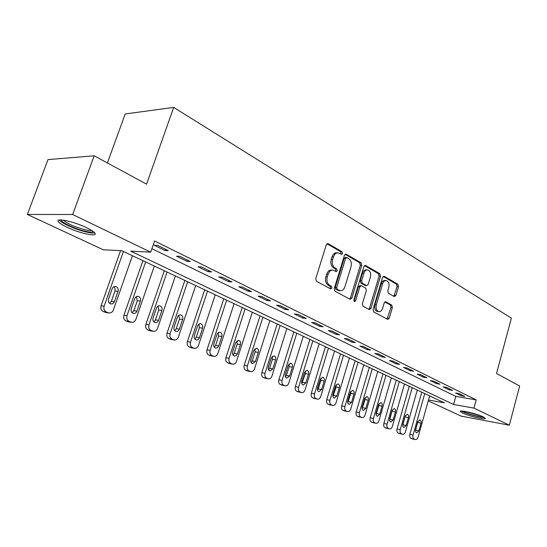 <?xml version="1.0" encoding="UTF-8"?>
<svg xmlns="http://www.w3.org/2000/svg" width="547" height="547" viewBox="0 0 547 547"><rect width="100%" height="100%" fill="white"/><g stroke="black" fill="none" stroke-linecap="round" stroke-linejoin="round"><path stroke-width="0.82" d="M342.545 253.555L342.039 251.743L328.186 243.682L326.285 244.782L315.735 278.683L316.494 281.302L330.627 288.871L331.947 288.057L331.434 286.252L329.629 285.281C327.188 283.544 326.395 280.782 327.263 277.001L328.132 274.191C329.171 271.333 330.812 269.979 333.048 270.143L336.2 271.627L337.267 270.744L336.754 268.939L334.969 267.941C332.549 266.157 331.769 263.387 332.631 259.634L333.492 256.837C334.504 254.04 336.097 252.721 338.285 252.871L341.506 254.417L342.545 253.555M340.802 254.068L341.116 253.5L340.617 251.688L326.969 243.764M330.128 288.604L330.525 287.941L330.012 286.149L328.207 285.178L329.629 285.281M335.482 271.271L335.837 270.662L335.332 268.857L333.547 267.859L334.969 267.941M462.632 413.04L460.389 411.576C458.789 409.512 476.656 413.621 483.104 416.835L485.216 418.243C486.611 420.274 469.08 416.212 462.632 413.04M67.117 227.292C62.529 225.118 59.637 223.285 58.433 221.788C54.55 217.391 73.592 221.323 86.542 227.682C90.993 229.829 93.756 231.607 94.836 233.029C98.378 237.336 79.917 233.46 67.117 227.292M394.25 296.556L395.905 295.455L398.489 286.635L397.867 284.235L384.261 276.317L382.565 277.404L373.02 309.493L373.683 311.934L387.816 319.448L389.225 318.21L392.377 307.462L391.748 305.069L385.628 301.732L384.22 302.963L382.633 308.33C381.827 310.669 380.548 311.776 378.818 311.646C376.466 310.723 375.632 308.467 376.329 304.891L382.592 283.797C383.379 281.527 384.609 280.454 386.285 280.57C388.671 281.493 389.519 283.763 388.828 287.366L387.802 290.854L388.438 293.267L394.25 296.556M428.506 399.987L444.328 402.818L121.79 250.704L103.308 249.781L27.35 214.465L47.986 159.601L94.166 155.806L146.569 184.161L173.686 107.397L511.39 318.149L496.539 373.485L519.65 385.991L509.339 425.19L460.964 416.069L428.26 400.869M94.166 155.806L72.648 214.506L150.692 252.16L130.747 251.155L453.579 404.472L473.955 408.117L509.339 425.19M151.895 248.694L455.801 396.404L476.184 399.891L154.575 240.981L150.692 252.16M476.184 399.891L473.955 408.117M361.758 265.343L361.075 262.82L346.292 254.218L344.453 255.319L334.238 288.631L334.962 291.195L350.039 299.271L351.851 298.108L361.758 265.343L360.336 265.268L359.646 262.751L345.116 254.307M365.676 265.5L379.85 273.746L380.507 276.208L370.928 308.364L369.464 309.623L363.058 306.238L362.374 303.77L366.34 290.566L365.663 288.084L361.246 285.691L359.789 286.929L355.612 300.768L354.565 301.657L353.875 299.831L363.912 266.594L365.676 265.5L364.787 265.452M154.022 245.165L164.92 250.505L168.298 250.67L157.386 245.302L154.022 245.165M176.49 256.181L186.958 261.309L190.363 261.514L179.881 256.358L176.49 256.181M198.069 266.758L208.133 271.688L211.559 271.927L201.487 266.977L198.069 266.758M218.821 276.926L228.502 281.671L231.949 281.951L222.26 277.185L218.821 276.926M238.786 286.71L248.106 291.277L251.565 291.592L242.239 287.011L238.786 286.71M258.013 296.139L266.991 300.535L270.457 300.877L261.48 296.46L258.013 296.139M276.536 305.212L285.192 309.458L288.666 309.828L280.009 305.575L276.536 305.212M294.395 313.971L302.744 318.06L306.224 318.457L297.876 314.354L294.395 313.971M311.633 322.415L319.687 326.361L323.174 326.785L315.113 322.826L311.633 322.415M328.268 330.566L336.049 334.381L339.537 334.826L331.749 331.003L328.268 330.566M344.337 338.443L351.858 342.135L355.345 342.593L347.824 338.901L344.337 338.443M359.871 346.06L367.146 349.622L370.627 350.107L363.352 346.531L359.871 346.06M374.893 353.424L381.936 356.87L385.409 357.369L378.374 353.916L374.893 353.424M389.437 360.548L396.247 363.885L399.713 364.405L392.903 361.054L389.437 360.548M403.508 367.447L410.106 370.681L413.566 371.208L406.975 367.967L403.508 367.447M417.142 374.127L423.542 377.266L426.988 377.806L420.602 374.668L417.142 374.127M430.359 380.603L436.561 383.645L440 384.199L433.805 381.156L430.359 380.603M443.173 386.886L449.183 389.833L452.615 390.401L446.605 387.447L443.173 386.886M455.603 392.978L461.436 395.837L464.854 396.418L459.022 393.553L455.603 392.978M173.686 107.397L125.195 113.967L107.403 162.965M27.35 214.465L72.648 214.506M455.801 396.404L453.579 404.472M164.92 250.505L165.358 249.227M186.958 261.309L187.382 260.051M208.133 271.688L208.544 270.45M228.502 281.671L228.899 280.454M248.106 291.277L248.495 290.081M266.991 300.535L267.367 299.359M285.192 309.458L285.555 308.296M302.744 318.06L303.1 316.918M319.687 326.361L320.036 325.239M336.049 334.381L336.384 333.28M351.858 342.135L352.186 341.041M367.146 349.622L367.461 348.555M381.936 356.87L382.244 355.817M396.247 363.885L396.548 362.846M410.106 370.681L410.4 369.656M423.542 377.266L423.822 376.254M436.561 383.645L436.834 382.647M449.183 389.833L449.456 388.849M461.436 395.837L461.702 394.866M337.561 252.844L336.856 252.817C334.668 252.659 333.075 253.986 332.063 256.775L333.492 256.837M333.547 267.859C331.126 266.081 330.34 263.312 331.202 259.558L332.063 256.775M332.385 270.109L331.619 270.061C329.383 269.897 327.749 271.244 326.709 274.102L328.132 274.191M328.207 285.178C325.766 283.442 324.973 280.679 325.841 276.905L326.709 274.102M349.677 299.072L350.429 297.985L360.336 265.268M346.907 257.603L345.622 258.369L336.678 287.565L337.191 289.356L340.084 290.717C342.306 290.888 343.933 289.534 344.959 286.669L350.996 266.84C351.837 263.162 351.085 260.434 348.747 258.663L346.907 257.603M346.504 257.5L345.225 257.446L344.193 258.307L345.622 258.369M339.215 290.648L335.762 289.24L335.256 287.455L344.193 258.307M364.548 265.596L378.428 273.664L379.85 273.746M368.781 309.308L369.505 308.228L379.078 276.119L378.428 273.664M361.075 285.678L359.823 285.582L358.36 286.826L354.196 300.638L355.612 300.768M353.95 301.13L354.196 300.638M370.422 276.939C371.133 273.24 370.237 270.909 367.734 269.951C366.005 269.835 364.733 270.922 363.919 273.22L361.649 280.768L362.326 283.264L366.736 285.671L368.172 284.44L370.422 276.939M367.242 269.924L366.312 269.869C364.576 269.753 363.304 270.84 362.497 273.131L363.919 273.22M365.478 285.575L360.904 283.161L360.22 280.666L362.497 273.131M385.854 280.536L384.862 280.474C383.187 280.358 381.956 281.432 381.17 283.702L382.592 283.797M377.751 311.544L377.403 311.51C375.044 310.58 374.216 308.337 374.907 304.761L381.17 283.702M387.112 319.12L390.961 307.332L390.332 304.939L384.89 301.93M393.854 296.337L397.074 286.532L396.445 284.132L383.18 276.426M120.586 250.649L101.092 305.732C100.402 308.433 101.133 310.375 103.294 311.564L106.193 312.576M132.429 255.722L113.386 309.985C112.456 312.18 110.945 313.164 108.86 312.946L106.337 311.975C104.169 310.785 103.438 308.836 104.128 306.122L123.431 251.476M109.557 303.325L111.383 301.226L115.068 290.71L114.986 288.337L113.885 286.765M114.439 301.595L118.029 291.36C118.596 288.85 117.81 287.223 115.684 286.491C114.063 286.327 112.887 287.1 112.162 288.809L108.538 299.086C107.971 301.582 108.744 303.202 110.85 303.941C112.504 304.111 113.701 303.332 114.439 301.595L111.383 301.226M142.931 260.68L123.923 315.236C123.253 317.889 123.957 319.783 126.036 320.932L128.75 321.903M154.322 266.047L135.895 319.373C134.986 321.54 133.53 322.518 131.512 322.306L129.106 321.383C127.027 320.227 126.323 318.32 127 315.66L145.666 261.965M132.121 312.788L133.83 310.744L137.304 300.727L136.381 296.638M136.921 311.14L140.401 301.089C140.948 298.635 140.203 297.055 138.165 296.337C136.6 296.18 135.465 296.946 134.753 298.635L131.246 308.734C130.699 311.175 131.43 312.747 133.447 313.465C135.047 313.636 136.203 312.857 136.921 311.14L133.83 310.744M164.291 270.751L145.885 324.378C145.228 326.983 145.905 328.836 147.902 329.95L150.459 330.867M175.396 275.989L157.55 328.405C156.668 330.545 155.252 331.509 153.304 331.304L151.006 330.422C149.003 329.308 148.333 327.448 148.982 324.836L167.061 272.057M153.837 321.889L155.43 319.899L158.794 310.06L158.008 306.142M158.548 320.33L161.919 310.45C162.452 308.05 161.741 306.505 159.792 305.814C158.274 305.664 157.174 306.416 156.49 308.084L153.092 318.012C152.558 320.398 153.256 321.937 155.191 322.634C156.729 322.792 157.851 322.026 158.548 320.33L155.43 319.899M184.852 280.447L167.02 333.185C166.384 335.735 167.026 337.554 168.955 338.627L171.368 339.502M195.689 285.561L178.39 337.102C177.529 339.215 176.161 340.172 174.274 339.974L172.086 339.126C170.158 338.046 169.515 336.227 170.144 333.663L187.662 281.773M174.739 330.648L176.23 328.713L179.484 319.038L178.821 315.298M179.375 329.171L182.636 319.455C183.156 317.11 182.479 315.605 180.613 314.928C179.142 314.785 178.076 315.537 177.406 317.185L174.117 326.942C173.597 329.273 174.261 330.778 176.113 331.455C177.604 331.605 178.691 330.846 179.375 329.171L176.23 328.713M204.674 289.794L187.375 341.656C186.759 344.172 187.382 345.943 189.235 346.983L191.518 347.824M215.244 294.785L198.472 345.472C197.638 347.564 196.305 348.507 194.486 348.316L192.387 347.509C190.534 346.463 189.912 344.685 190.527 342.162L207.511 291.134M194.882 339.085L196.27 337.212L199.429 327.694L198.876 324.125M199.429 337.69L202.595 328.138C203.101 325.841 202.452 324.371 200.667 323.715L199.067 324.002L197.816 325.342L194.37 335.543C193.864 337.827 194.5 339.297 196.27 339.954C197.713 340.097 198.773 339.345 199.429 337.69L196.27 337.212M93.257 231.531C92.498 232.4 89.701 232.277 84.867 231.149C74.987 228.878 61.032 222.369 61.25 220.051L61.25 219.921M63.233 220.113C67.267 223.641 74.433 226.814 84.717 229.637C87.985 230.41 90.289 230.677 91.643 230.431M59.206 220.01L59.22 220.024C61.298 223.176 75.746 229.576 85.954 231.942C90.18 232.94 93.106 233.261 94.734 232.892M483.363 416.964C481.004 417.429 468.909 414.298 464.321 412.048L462.694 411.112M465.408 411.501L480.82 415.857M461.613 411.057L463.029 411.816C467.986 414.229 480.71 417.628 484.327 417.484M223.778 298.806L206.998 349.827C206.404 352.295 206.992 354.032 208.783 355.044L210.944 355.844M234.109 303.674L217.829 353.547C217.015 355.612 215.723 356.548 213.959 356.364L211.956 355.584C210.164 354.579 209.569 352.836 210.171 350.353L226.643 300.159M214.308 347.208L215.586 345.403L218.65 336.036L218.198 332.631M218.766 345.902L221.836 336.508C222.328 334.258 221.713 332.815 219.997 332.186L218.444 332.473L217.234 333.793L213.884 343.831C213.392 346.066 214 347.509 215.703 348.145L217.521 347.694L218.766 345.902L215.586 345.403M242.218 307.503L225.925 357.711C225.343 360.138 225.918 361.841 227.641 362.811L229.692 363.584M252.311 312.262L236.502 361.341C235.709 363.372 234.458 364.302 232.748 364.124L230.827 363.379C229.097 362.401 228.53 360.692 229.111 358.258L245.104 308.864M233.043 355.044L234.225 353.3L237.207 344.09L236.844 340.849M237.425 353.827L240.406 344.583C240.878 342.381 240.29 340.972 238.642 340.35L235.716 342.538L232.707 351.824C232.236 354.018 232.81 355.427 234.451 356.042L236.208 355.598L237.425 353.827L234.225 353.3M260.016 315.899L244.194 365.314C243.627 367.7 244.174 369.369 245.835 370.319L250.882 371.618C252.536 371.789 253.753 370.866 254.526 368.856L269.883 320.549M250.882 371.618L249.035 370.9C247.374 369.95 246.827 368.275 247.394 365.881L262.929 317.267M251.135 362.599L252.222 360.931L255.114 351.865L254.834 348.781M255.428 361.478L258.321 352.377C258.786 350.217 258.225 348.836 256.639 348.234L253.794 350.408L250.875 359.543C250.417 361.69 250.97 363.071 252.543 363.666L255.428 361.478L252.222 360.931M277.22 324.009L261.835 372.657C261.281 375.01 261.808 376.644 263.415 377.56L268.399 378.852C269.999 379.016 271.182 378.1 271.934 376.117L286.867 328.556M268.399 378.852L266.628 378.162C265.015 377.239 264.488 375.598 265.042 373.245L280.139 325.383M268.611 369.895L269.603 368.302L272.413 359.372L272.208 356.446M272.816 368.863L275.633 359.905C276.085 357.786 275.544 356.439 274.02 355.851L271.257 357.998L268.427 366.996C267.968 369.102 268.502 370.449 270.013 371.037L272.816 368.863L269.603 368.302M293.842 331.844L278.881 379.762C278.341 382.066 278.854 383.673 280.406 384.562L285.322 385.847C286.881 385.997 288.023 385.095 288.761 383.139L303.277 336.296M285.322 385.847L283.62 385.177C282.067 384.281 281.561 382.674 282.095 380.356L296.782 333.232M285.5 376.938L286.402 375.42L289.137 366.634L288.994 363.864M289.623 376.001L292.365 367.181C292.802 365.102 292.289 363.782 290.819 363.215L288.132 365.341L285.377 374.196C284.939 376.268 285.445 377.58 286.901 378.155L289.623 376.001L286.402 375.42M309.923 339.427L295.366 386.62C294.84 388.896 295.332 390.469 296.83 391.331L301.691 392.602C303.195 392.753 304.31 391.857 305.028 389.922L319.161 343.789M301.691 392.602L300.05 391.96C298.553 391.091 298.06 389.519 298.587 387.235L312.87 340.822M301.835 383.748L305.315 373.656L305.226 371.044M305.876 382.907L308.542 374.216C308.973 372.179 308.474 370.88 307.065 370.326L304.453 372.439L301.766 381.156C301.342 383.187 301.828 384.479 303.229 385.033L305.876 382.907L302.655 382.312M325.479 346.771L311.311 393.259C310.799 395.502 311.27 397.04 312.72 397.881L317.527 399.146C318.983 399.289 320.07 398.401 320.768 396.486L334.525 351.037M317.527 399.146L315.947 398.524C314.491 397.683 314.019 396.137 314.532 393.888L328.439 348.165M317.643 390.326L320.966 380.445L320.932 377.998M321.602 389.58L324.193 381.02C324.61 379.023 324.139 377.751 322.778 377.211L320.234 379.303L317.622 387.891C317.205 389.888 317.677 391.153 319.031 391.693L321.602 389.58L318.375 388.979M340.549 353.875L326.744 399.686C326.244 401.895 326.703 403.406 328.104 404.226L332.849 405.471C334.272 405.607 335.318 404.732 336.002 402.845L349.41 358.053M332.849 405.471L331.332 404.876C329.923 404.055 329.472 402.537 329.971 400.329L343.516 355.27M332.952 396.684L336.118 387.023L336.132 384.732M336.822 396.049L339.352 387.611C339.755 385.649 339.304 384.404 337.991 383.878L335.516 385.95L332.973 394.414C332.562 396.37 333.014 397.614 334.32 398.141L336.822 396.049L333.595 395.426M355.14 360.76L341.69 405.908C341.205 408.083 341.643 409.566 343.003 410.366L347.694 411.604C349.075 411.734 350.094 410.865 350.764 408.999L363.823 364.849M347.694 411.604L346.23 411.029C344.87 410.229 344.432 408.739 344.918 406.558L358.114 362.155M347.776 402.838L350.798 393.396L350.853 391.269M351.571 402.312L354.032 393.997C354.429 392.069 353.991 390.845 352.719 390.332L350.312 392.384L347.837 400.725C347.441 402.654 347.871 403.871 349.13 404.383L351.571 402.312L348.343 401.676M369.287 367.427L356.172 411.939C355.7 414.079 356.124 415.542 357.444 416.315L362.08 417.546C363.413 417.669 364.411 416.807 365.061 414.968L377.799 371.44M362.08 417.546L360.664 416.992C359.345 416.212 358.921 414.749 359.4 412.602L372.261 368.828M362.141 408.787L365.027 399.57L365.116 397.607M365.854 408.377L368.254 400.185C368.644 398.284 368.22 397.088 366.996 396.589L364.651 398.619L362.237 406.845C361.847 408.732 362.264 409.929 363.481 410.428L365.854 408.377L362.627 407.734M383.003 373.895L370.216 417.785C369.751 419.898 370.162 421.327 371.44 422.086L376.021 423.303C377.321 423.426 378.292 422.571 378.927 420.746L391.351 377.833M376.021 423.303L374.654 422.769C373.375 422.011 372.972 420.575 373.43 418.455L385.984 375.297M376.076 414.544L378.825 405.559L378.934 403.775M379.707 414.264L382.045 406.182C382.428 404.315 382.025 403.139 380.835 402.654L378.551 404.664L376.199 412.773C375.816 414.633 376.22 415.809 377.396 416.294L379.707 414.264L376.486 413.607M396.315 380.172L383.83 423.46C383.379 425.539 383.775 426.94 385.013 427.679L389.546 428.889C390.811 429.005 391.755 428.157 392.377 426.359L404.5 384.035M389.546 428.889L388.226 428.369C386.989 427.631 386.592 426.222 387.044 424.137L399.289 381.574M389.601 420.11L392.343 409.765M393.143 419.966L395.426 412C395.796 410.168 395.406 409.012 394.257 408.534L392.035 410.53L389.737 418.523C389.368 420.349 389.751 421.505 390.893 421.983L393.143 419.966L389.922 419.31M409.231 386.264L397.047 428.957C396.602 431.009 396.985 432.39 398.189 433.108L402.667 434.311C403.898 434.421 404.814 433.58 405.43 431.802L417.265 390.052M402.667 434.311L401.395 433.805C400.192 433.087 399.809 431.699 400.254 429.641L412.206 387.666M402.722 425.484L405.348 415.604M406.175 425.504L408.404 417.648C408.766 415.843 408.397 414.708 407.283 414.243L405.122 416.219L402.872 424.103C402.51 425.901 402.879 427.036 403.987 427.501L406.175 425.504L402.968 424.834M421.771 392.178L409.874 434.297C409.436 436.321 409.806 437.682 410.975 438.379L415.405 439.569C416.602 439.679 417.498 438.844 418.093 437.087L429.655 395.898M415.405 439.569L414.175 439.084C413.006 438.379 412.636 437.019 413.074 434.988L424.745 393.58M415.467 430.674L417.963 421.313M418.831 430.879L421.012 423.132C421.368 421.354 421.005 420.24 419.932 419.781L417.819 421.737L415.631 429.518C415.276 431.289 415.631 432.403 416.698 432.855L418.831 430.879L415.631 430.209M340.617 251.688L342.039 251.743M330.012 286.149L331.434 286.252M335.332 268.857L336.754 268.939M331.202 259.558L332.631 259.634M325.841 276.905L327.263 277.001M327.147 243.654L328.186 243.682M350.429 297.985L351.851 298.108M345.328 254.177L346.292 254.218M359.646 262.751L361.075 262.82M335.256 287.455L336.678 287.565M335.762 289.24L337.191 289.356M337.636 290.252L339.058 290.361M379.078 276.119L380.507 276.208M369.505 308.228L370.928 308.364M358.36 286.826L359.789 286.929M360.22 280.666L361.649 280.768M360.904 283.161L362.326 283.264M364.993 285.452L366.422 285.561M374.907 304.761L376.329 304.891M385.184 301.773L385.908 301.835M390.332 304.939L391.748 305.069M390.961 307.332L392.377 307.462M387.809 318.06L389.225 318.21M383.447 276.262L384.261 276.317M396.445 284.132L397.867 284.235M397.074 286.532L398.489 286.635M394.483 295.339L395.905 295.455M104.128 306.122L101.092 305.732M106.337 311.975L103.294 311.564M108.19 312.74L105.147 312.323M114.966 291.038L118.029 291.36M127 315.66L123.923 315.236M129.106 321.383L126.036 320.932M130.89 322.115L127.813 321.67M137.304 300.727L140.401 301.089M148.982 324.836L145.885 324.378M151.006 330.422L147.902 329.95M152.722 331.133L149.618 330.655M158.794 310.06L161.919 310.45M170.144 333.663L167.02 333.185M172.086 339.126L168.955 338.627M173.734 339.81L170.602 339.304M179.484 319.038L182.636 319.455M190.527 342.162L187.375 341.656M192.387 347.509L189.235 346.983M193.98 348.165L190.821 347.639M199.429 327.694L202.595 328.138M210.171 350.353L206.998 349.827M211.956 355.584L208.783 355.044M213.487 356.22L210.315 355.673M218.65 336.036L221.836 336.508M229.111 358.258L225.925 357.711M230.827 363.379L227.641 362.811M232.304 363.987L229.118 363.427M237.207 344.09L240.406 344.583M247.394 365.881L244.194 365.314M249.035 370.9L245.835 370.319M250.464 371.488L247.265 370.907M255.114 351.865L258.321 352.377M265.042 373.245L261.835 372.657M266.628 378.162L263.415 377.56M268.009 378.729L264.796 378.127M272.413 359.372L275.633 359.905M282.095 380.356L278.881 379.762M283.62 385.177L280.406 384.562M284.953 385.731L281.739 385.115M289.137 366.634L292.365 367.181M298.587 387.235L295.366 386.62M300.05 391.96L296.83 391.331M301.342 392.493L298.122 391.864M305.315 373.656L308.542 374.216M314.532 393.888L311.311 393.259M315.947 398.524L312.72 397.881M317.192 399.043L313.971 398.401M320.966 380.445L324.193 381.02M329.971 400.329L326.744 399.686M331.332 404.876L328.104 404.226M332.542 405.375L329.315 404.725M336.118 387.023L339.352 387.611M344.918 406.558L341.69 405.908M346.23 411.029L343.003 410.366M347.4 411.515L344.179 410.852M350.798 393.396L354.032 393.997M359.4 412.602L356.172 411.939M360.664 416.992L357.444 416.315M361.799 417.457L358.579 416.787M365.027 399.57L368.254 400.185M373.43 418.455L370.216 417.785M374.654 422.769L371.44 422.086M375.755 423.221L372.541 422.537M378.825 405.559L382.045 406.182M387.044 424.137L383.83 423.46M388.226 428.369L385.013 427.679M389.293 428.807L386.079 428.123M392.206 411.365L395.426 412M400.254 429.641L397.047 428.957M401.395 433.805L398.189 433.108M402.428 434.236L399.221 433.539M405.197 417.005L408.404 417.648M413.074 434.988L409.874 434.297M414.175 439.084L410.975 438.379M415.18 439.501L411.98 438.797M417.805 422.482L421.012 423.132M460.389 411.576L460.485 411.235M338.661 290.607L340.084 290.717M365.307 285.568L366.736 285.671M377.403 311.51L378.818 311.646M108.86 312.946L105.817 312.528M115.246 286.443L115.684 286.491M131.512 322.306L128.436 321.855M137.796 296.296L138.165 296.337M153.304 331.304L150.193 330.832M174.274 339.974L171.143 339.468M194.486 348.316L191.327 347.796M213.959 356.364L210.786 355.817M232.748 364.124L229.562 363.557"/></g></svg>

